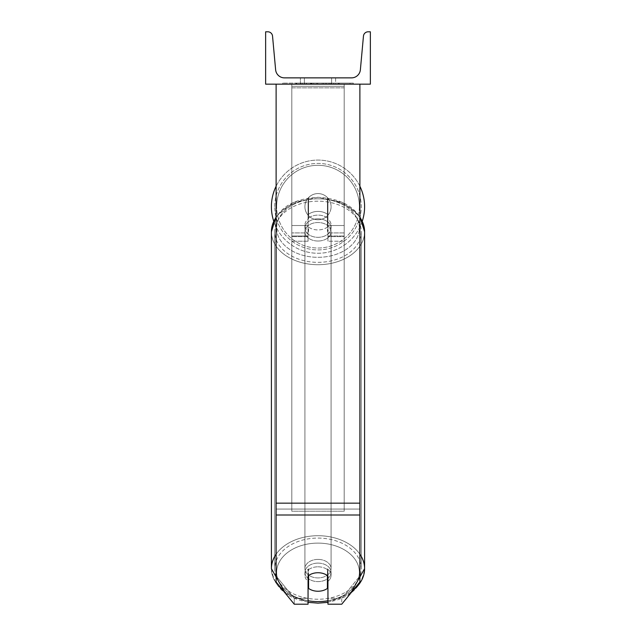 <?xml version="1.0" encoding="UTF-8"?>
<svg xmlns="http://www.w3.org/2000/svg" width="636" height="636" viewBox="0 0 636 636"><rect width="100%" height="100%" fill="white"/><g stroke="black" fill="none" stroke-linecap="round" stroke-linejoin="round"><path stroke-width="0.48" stroke-dasharray="3.18 2.39" d="M327.945 214.65A13.086 9.254 0 0 0 318 211.414A13.086 9.254 0 0 0 308.055 214.65L308.055 198.162A13.086 13.086 0 0 1 327.945 198.162L327.945 241.219L327.945 218.355L327.945 241.219L344.179 241.219L344.179 87.855L291.821 87.855L291.821 241.219L291.821 84.159L291.821 87.855L344.179 87.855L344.179 84.159L291.821 84.159L291.821 225.518L291.821 84.159L344.179 84.159L344.179 241.219L344.179 84.159L291.821 84.159L344.179 84.159L344.179 236.624L327.945 236.624L344.179 236.624L344.179 84.159L344.179 241.219L327.945 241.219L327.945 218.355A13.086 9.254 180 0 0 318 215.111A13.086 9.254 0 0 1 327.945 218.355L327.945 214.65A13.086 9.254 180 0 0 318 211.414A13.086 9.254 180 0 0 308.055 214.65L308.055 218.355A13.086 9.254 180 0 1 318 215.111A13.086 9.254 0 0 0 308.055 218.355L308.055 241.219L308.055 198.162L308.055 225.518L291.821 225.518L308.055 225.518L291.821 225.518L308.055 225.518L308.055 235.988L291.821 235.988L308.055 235.988L308.055 232.919L291.821 232.919L308.055 232.919L308.055 214.65L308.055 241.219L308.055 198.162A13.086 13.086 0 0 1 327.945 198.162A13.086 13.086 0 0 0 308.055 198.162A13.086 13.086 0 0 1 327.945 198.162L327.945 214.65M318 566.811A13.086 9.254 180 0 1 327.945 570.047L327.945 604.2L341.747 604.2L341.747 598.277L327.945 598.277L327.945 604.2L327.945 570.047L327.945 598.277L341.747 598.277L359.881 576.065L359.881 84.159L276.119 84.159L276.119 503.156L276.119 84.159L359.881 84.159L276.119 84.159L276.119 581.988L276.119 509.078L276.119 576.065L294.253 598.277L294.253 604.2L276.119 581.988L276.119 576.065L294.253 598.277L294.253 604.2L308.055 604.2L308.055 575.97A13.086 9.254 180 0 1 318 572.734A13.086 9.254 180 0 1 327.945 575.97L327.945 570.047A13.086 9.254 0 0 0 318 566.811A13.086 9.254 180 0 0 308.055 570.047L308.055 575.97L308.055 570.047A13.086 9.254 0 0 1 318 566.811M308.055 598.277L294.253 598.277L308.055 598.277L308.055 570.047L308.055 598.277M359.881 84.159L359.881 581.988L341.747 604.2L341.747 598.277L359.881 576.065L359.881 581.988L359.881 84.159L276.119 84.159M344.179 225.518L344.179 84.159L291.821 84.159L344.179 84.159L344.179 225.518L327.945 225.518L344.179 225.518M271.405 206.668A46.595 46.595 0 0 0 318 253.263A46.595 46.595 0 0 0 364.595 206.668A46.595 46.595 0 0 0 318 160.073A46.595 46.595 0 0 0 271.405 206.668M362.321 221.05A46.595 46.595 0 0 1 273.679 221.05M331.086 206.668A13.086 13.086 0 0 0 318 193.575A13.086 13.086 0 0 0 304.914 206.668A13.086 13.086 0 0 0 318 219.754A13.086 13.086 0 0 0 331.086 206.668A13.086 13.086 0 0 1 327.421 215.747L327.421 197.581A13.086 13.086 0 0 0 308.579 197.581L308.579 215.747A13.086 13.086 0 0 1 308.579 197.581L308.579 215.747A13.086 13.086 0 0 0 327.421 215.747L327.421 197.581L327.421 215.747A13.086 13.086 0 0 0 318 193.575A13.086 13.086 0 0 0 304.914 206.668A13.086 13.086 0 0 0 318 219.754A13.086 13.086 0 0 0 331.086 206.668A13.086 13.086 0 0 1 318 219.754A13.086 13.086 0 0 1 308.579 197.581L308.579 215.747A13.086 13.086 0 0 0 327.421 215.747L327.421 197.581A13.086 13.086 0 0 1 331.086 206.668A13.086 13.086 0 0 0 318 193.575A13.086 13.086 0 0 0 304.914 206.668A13.086 13.086 0 0 0 318 219.754A13.086 13.086 0 0 0 327.421 197.581A13.086 13.086 0 0 0 308.579 197.581L308.579 215.747A13.086 13.086 0 0 1 318 193.575A13.086 13.086 0 0 1 331.086 206.668M276.119 186.245A46.595 46.595 0 0 1 359.881 186.245M274.752 206.668A43.248 43.248 0 0 1 318 163.42A43.248 43.248 0 0 1 361.248 206.668A43.248 43.248 0 0 1 318 249.908A43.248 43.248 0 0 1 274.752 206.668A43.248 43.248 0 0 0 318 249.908A43.248 43.248 0 0 0 361.248 206.668A43.248 43.248 0 0 0 318 163.42A43.248 43.248 0 0 0 274.752 206.668M318 563.106A13.086 9.254 0 0 0 304.914 572.36A13.086 9.254 0 0 0 318 581.614A13.086 9.254 0 0 0 331.086 572.36A13.086 9.254 0 0 0 318 563.106A13.086 9.254 180 0 0 304.914 572.36A13.086 9.254 180 0 0 318 581.614A13.086 9.254 180 0 0 331.086 572.36A13.086 9.254 180 0 0 318 563.106M327.945 581.336A13.086 9.254 180 0 0 331.086 575.326A13.086 9.254 180 0 0 327.421 568.902L327.421 575.564A13.086 9.254 0 0 0 318 572.734A13.086 9.254 0 0 0 308.579 575.564L308.579 588.411A13.086 9.254 0 0 0 318 591.242A13.086 9.254 0 0 0 327.421 588.411L327.421 581.749A13.086 9.254 0 0 0 331.086 575.326A13.086 9.254 0 0 0 327.421 568.902L327.421 581.749M308.579 581.749L308.579 568.902A13.086 9.254 0 0 0 304.914 575.326A13.086 9.254 0 0 0 308.579 581.749L308.579 568.902A13.086 9.254 180 0 0 304.914 575.326A13.086 9.254 180 0 0 308.055 581.336M318 218.816A13.086 9.254 0 0 0 304.914 228.07A13.086 9.254 0 0 0 318 237.323A13.086 9.254 0 0 0 331.086 228.07A13.086 9.254 0 0 0 318 218.816A13.086 9.254 180 0 0 304.914 228.07A13.086 9.254 180 0 0 318 237.323A13.086 9.254 180 0 0 331.086 228.07A13.086 9.254 180 0 0 318 218.816M327.421 214.245A13.086 9.254 0 0 0 318 211.414A13.086 9.254 0 0 0 308.579 214.245L308.579 218.689A13.086 9.254 0 0 0 304.914 225.112A13.086 9.254 0 0 0 308.579 231.528L308.579 227.092A13.086 9.254 0 0 0 318 229.922A13.086 9.254 0 0 0 327.421 227.092L327.421 231.528A13.086 9.254 0 0 0 331.086 225.112A13.086 9.254 0 0 0 327.421 218.689L327.421 231.528A13.086 9.254 180 0 0 331.086 225.112A13.086 9.254 180 0 0 327.421 218.689L327.421 214.245A13.086 9.254 180 0 0 318 211.414A13.086 9.254 180 0 0 308.579 214.245L308.579 218.689A13.086 9.254 180 0 0 304.914 225.112A13.086 9.254 180 0 0 308.579 231.528L308.579 227.092A13.086 9.254 180 0 0 318 229.922A13.086 9.254 180 0 0 327.421 227.092L327.421 214.245M318 241.028A13.086 9.254 0 0 0 331.086 231.774A13.086 9.254 0 0 0 318 222.52A13.086 9.254 0 0 0 304.914 231.774A13.086 9.254 0 0 0 318 241.028A13.086 9.254 180 0 0 331.086 231.774A13.086 9.254 180 0 0 318 222.52A13.086 9.254 180 0 0 304.914 231.774A13.086 9.254 180 0 0 318 241.028M318 559.402A13.086 9.254 180 0 1 331.086 568.663A13.086 9.254 180 0 1 318 577.917A13.086 9.254 180 0 1 304.914 568.663A13.086 9.254 180 0 1 318 559.402A13.086 9.254 0 0 1 331.086 568.663A13.086 9.254 0 0 1 318 577.917A13.086 9.254 0 0 1 304.914 568.663A13.086 9.254 0 0 1 318 559.402M318 599.239A43.248 30.576 180 0 1 274.752 568.663A43.248 30.576 180 0 1 318 538.08A43.248 30.576 180 0 1 361.248 568.663A43.248 30.576 180 0 1 318 599.239A43.248 30.576 0 0 1 274.752 568.663A43.248 30.576 0 0 1 318 538.08A43.248 30.576 0 0 1 361.248 568.663A43.248 30.576 0 0 1 318 599.239M318 201.191A43.248 30.576 0 0 0 274.752 231.774A43.248 30.576 0 0 0 318 262.35A43.248 30.576 0 0 0 361.248 231.774A43.248 30.576 0 0 0 318 201.191A43.248 30.576 180 0 0 274.752 231.774A43.248 30.576 180 0 0 318 262.35A43.248 30.576 180 0 0 361.248 231.774A43.248 30.576 180 0 0 318 201.191M353.314 83.109L282.686 83.109L353.314 83.109L353.314 84.159L282.686 84.159L353.314 84.159M282.686 83.109L282.686 84.159M370.359 84.159L265.641 84.159L265.641 31.8L267.843 31.8A4.714 4.714 0 0 1 272.534 36.077L275.627 69.785A8.904 8.904 0 0 0 284.491 77.87L351.509 77.87A8.904 8.904 0 0 0 360.374 69.785L363.466 36.077A4.714 4.714 0 0 1 368.157 31.8L370.359 31.8L370.359 84.159M329.989 84.159L295.883 84.159L329.989 84.159L329.989 83.109L339.441 83.109L339.441 84.159M314.733 83.109L296.718 83.109L311.441 83.109L311.449 84.159L338.606 84.159L296.718 84.159L316.426 84.159L311.449 84.159L311.441 83.109L326.642 83.109L326.642 84.159L326.642 83.109L338.606 83.109L338.606 84.159L296.686 84.159L338.606 84.159L331.173 84.159L338.606 84.159L338.606 83.109L314.733 83.109L314.733 84.159M313.715 84.159L296.718 84.159L313.715 84.159L313.715 83.109L296.718 83.109L296.718 84.159L296.718 83.109L338.606 83.109L338.606 84.159L338.606 83.109L327.779 83.109L327.779 84.159M304.39 84.159L335.617 84.159L304.39 84.159L304.39 77.87L335.617 77.87L335.617 84.159L331.61 84.159L335.617 84.159L335.617 77.87L331.61 77.87L331.61 84.159L331.61 77.87L335.617 77.87L300.383 77.87L331.61 77.87L300.383 77.87L304.39 77.87L304.39 84.159M333.709 84.159L302.291 84.159L350.031 84.159L302.291 84.159L333.709 84.159L333.709 83.109L302.291 83.109L302.291 84.159L302.291 83.109L302.291 84.159L302.291 83.109L333.709 83.109L333.709 84.159L333.709 83.109L333.709 84.159L333.709 83.109L350.031 83.109L350.031 84.159L350.031 83.109L333.709 83.109L333.709 84.159L333.709 83.109L302.291 83.109L333.709 83.109L333.709 84.159M331.61 77.87L331.61 84.159L331.61 77.87M310.614 83.109L338.257 83.109L296.281 83.109L310.614 83.109L310.614 84.159L338.257 84.159L310.614 84.159M300.836 83.109L300.836 84.159M296.281 83.109L296.281 84.159L296.281 83.109M338.257 83.109L338.257 84.159L325.545 84.159L338.257 84.159L338.257 83.109M325.545 83.109L325.545 84.159L325.545 83.109M323.621 83.109L323.621 84.159M350.031 83.109L333.709 83.109L350.031 83.109M327.779 83.109L323.048 83.109L323.048 84.159M323.048 83.109L338.606 83.109L338.606 84.159L338.606 83.109L296.718 83.109L296.718 84.159L296.718 83.109L313.715 83.109M296.718 83.109L296.718 84.159L296.718 83.109M311.982 83.109L317.547 83.109L311.982 83.109L311.982 84.159L306.473 84.159L317.547 84.159L311.982 84.159M339.441 83.109L295.883 83.109L311.378 83.109L306.473 83.109L306.473 84.159M306.473 83.109L317.547 83.109L317.547 84.159L317.547 83.109L328.852 83.109L328.852 84.159M295.883 83.109L295.883 84.159M304.62 83.109L304.62 84.159M311.378 83.109L311.378 84.159M328.852 83.109L323.764 83.109L323.764 84.159M323.764 83.109L329.989 83.109M331.173 83.109L331.173 84.159L331.173 83.109L338.606 83.109L338.606 84.159L338.606 83.109L296.686 83.109L296.686 84.159L296.686 83.109L338.606 83.109L338.606 84.159L338.606 83.109L331.173 83.109M310.36 83.109L322.198 83.109L310.36 83.109L310.36 84.159L322.198 84.159L310.36 84.159M322.198 83.109L322.198 84.159L322.198 83.109M311.449 83.109L306.353 83.109L306.353 84.159L306.353 83.109L316.426 83.109L316.426 84.159L316.426 83.109L311.449 83.109M344.179 509.078L291.821 509.078L291.821 84.159L344.179 84.159L291.821 84.159L291.821 511.225L291.821 86.305L344.179 86.305L344.179 511.225L291.821 511.225L291.821 86.305L344.179 86.305L344.179 509.078L291.821 509.078L291.821 511.225L344.179 511.225L344.179 86.305L344.179 509.078M308.055 236.624L291.821 236.624L308.055 236.624M344.179 232.919L327.945 232.919L344.179 232.919M359.881 509.078L276.119 509.078L359.881 509.078M359.881 503.156L276.119 503.156M359.881 515.001L276.119 515.001M359.364 206.668A41.364 41.364 0 0 1 318 248.024A41.364 41.364 0 0 1 276.636 206.668A41.364 41.364 0 0 0 318 248.024A41.364 41.364 0 0 0 359.364 206.668A41.364 41.364 0 0 0 318 165.304A41.364 41.364 0 0 0 276.636 206.668A41.364 41.364 0 0 1 318 165.304A41.364 41.364 0 0 1 359.364 206.668M308.055 600.75A41.364 29.248 0 0 1 276.946 568.822A41.364 29.248 0 0 1 318 543.112A41.364 29.248 180 0 1 359.364 572.36A41.364 29.248 180 0 1 318 601.608A46.595 32.945 0 0 0 364.595 568.663A46.595 32.945 0 0 0 318 535.711A46.595 32.945 0 0 0 271.405 568.663A46.595 32.945 0 0 0 318 601.608A41.364 29.248 180 0 1 276.636 572.36A41.364 29.248 180 0 1 318 543.112A41.364 29.248 0 0 1 359.054 568.822A41.364 29.248 0 0 1 327.945 600.75M276.119 217.337A46.595 32.945 0 0 1 318 198.822A46.595 32.945 180 0 1 364.595 231.774A46.595 32.945 180 0 1 318 264.719A46.595 32.945 180 0 1 271.405 231.774A46.595 32.945 180 0 1 318 198.822A41.364 29.248 0 0 0 276.636 228.07A41.364 29.248 0 0 0 318 257.318A41.364 29.248 0 0 0 359.364 228.07A41.364 29.248 0 0 0 318 198.822A41.364 29.248 180 0 0 276.636 228.07A41.364 29.248 180 0 0 318 257.318A41.364 29.248 180 0 0 359.364 228.07A41.364 29.248 180 0 0 318 198.822A46.595 32.945 0 0 1 359.881 217.337M310.726 83.109L310.726 84.159M311.56 83.109L311.56 84.159M312.101 83.109L312.101 84.159M317.785 83.109L317.785 84.159M317.666 83.109L317.666 84.159L317.666 83.109M317.547 83.109L317.547 84.159M311.33 83.109L311.33 84.159M359.881 554.218A46.595 32.945 180 0 0 318 535.711A46.595 32.945 180 0 0 276.119 554.218M271.405 568.663L271.405 231.774A46.595 32.945 0 0 0 318 264.719A46.595 32.945 0 0 0 364.595 231.774L364.595 568.663C361.407 590.057 345.873 601.553 318 603.143C290.127 601.553 274.593 590.057 271.405 568.663A46.595 32.945 180 0 0 318 601.608M327.945 600.845A46.595 32.945 180 0 0 353.02 590.399M327.945 235.988L344.179 235.988L327.945 235.988M308.055 241.219L291.821 241.219L308.055 241.219M364.595 231.774C361.407 210.373 345.873 198.885 318 197.287C290.127 198.885 274.593 210.373 271.405 231.774M331.086 572.36L331.086 575.326L331.086 572.36M304.914 575.326L304.914 572.36L304.914 575.326M331.086 228.07L331.086 225.112L331.086 228.07M304.914 228.07L304.914 225.112L304.914 228.07M331.086 231.774L331.086 568.663L331.086 231.774M274.752 231.774L274.752 568.663L274.752 231.774M361.248 231.774L361.248 568.663L361.248 231.774M304.914 231.774L304.914 568.663L304.914 231.774M300.383 84.159L300.383 77.87L300.383 84.159M285.445 593.412L308.055 602.356M276.119 216.574L293.442 202.415L318 197.287L342.558 202.415L359.881 216.574M327.945 602.356L350.555 593.412"/><path stroke-width="0.95" d="M359.881 515.001L276.119 515.001L276.119 581.988L294.253 604.2L308.055 604.2L308.055 575.97A13.086 9.254 0 0 1 318 572.734A13.086 9.254 0 0 1 327.945 575.97L327.945 604.2L341.747 604.2L359.881 581.988L359.881 84.159M276.119 515.001L276.119 84.159M359.881 186.245A46.595 46.595 0 0 1 362.321 221.05M273.679 221.05A46.595 46.595 0 0 1 276.119 186.245M370.359 84.159L265.641 84.159L265.641 31.8L267.843 31.8A4.714 4.714 0 0 1 272.534 36.077L275.627 69.785A8.904 8.904 0 0 0 284.491 77.87L351.509 77.87A8.904 8.904 0 0 0 360.374 69.785L363.466 36.077A4.714 4.714 0 0 1 368.157 31.8L370.359 31.8L370.359 84.159M318 572.734A13.086 9.254 180 0 0 308.579 575.564L308.579 588.411A13.086 9.254 180 0 0 318 591.242A13.086 9.254 180 0 0 327.421 588.411L327.421 575.564A13.086 9.254 180 0 0 318 572.734M308.055 581.336A13.086 9.254 180 0 0 308.579 581.749M327.421 581.749A13.086 9.254 180 0 0 327.945 581.336M359.881 503.156L276.119 503.156M327.945 600.75A41.364 29.248 0 0 1 318 601.608A41.364 29.248 0 0 1 308.055 600.75M276.119 554.218A46.595 32.945 180 0 0 271.405 568.663L285.445 593.412M271.405 568.663L271.405 231.774A46.595 32.945 0 0 1 276.119 217.337M318 601.608A46.595 32.945 180 0 0 327.945 600.845M353.02 590.399A46.595 32.945 180 0 0 364.595 568.663A46.595 32.945 180 0 0 359.881 554.218M359.881 217.337A46.595 32.945 0 0 1 364.595 231.774L364.595 568.663L350.555 593.412M308.055 602.356L318 603.143L327.945 602.356M271.405 231.774L276.119 216.574M359.881 216.574L364.595 231.774"/></g></svg>
